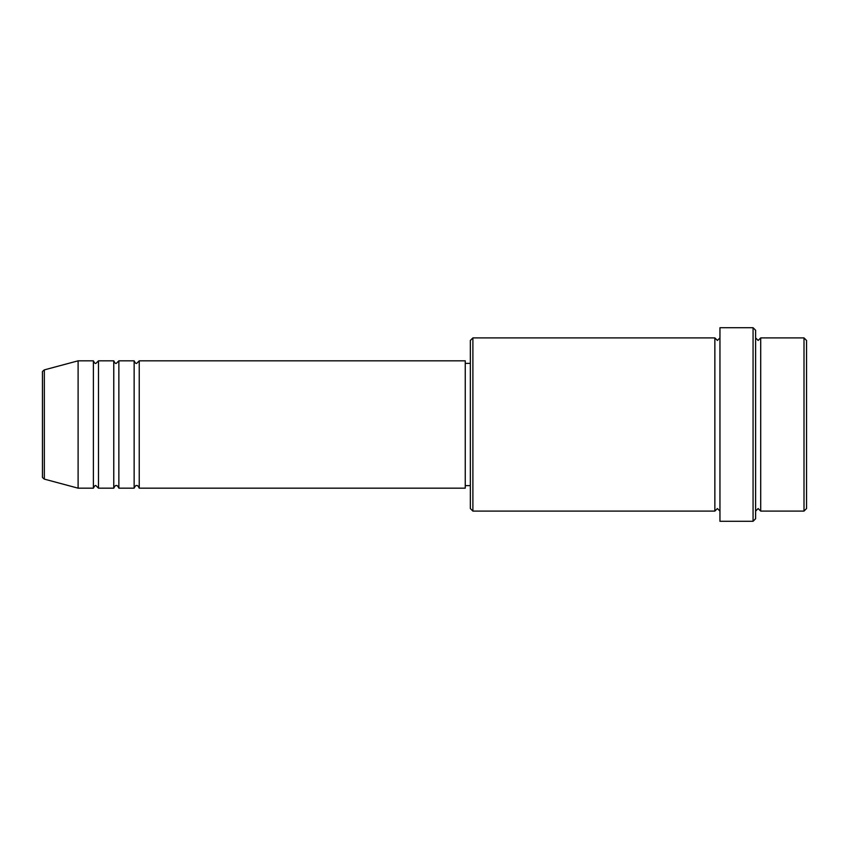 <?xml version="1.0" encoding="UTF-8"?>
<svg xmlns="http://www.w3.org/2000/svg" width="849" height="849" viewBox="0 0 849 849"><rect width="100%" height="100%" fill="white"/><g stroke="black" fill="none" stroke-linecap="round" stroke-linejoin="round"><path stroke-width="1.27" d="M42.45 476.671L42.45 372.329C42.079 371.841 42.715 371.024 44.339 369.877L44.339 479.123C42.715 477.976 42.079 477.159 42.45 476.671M139.236 360.825L139.236 488.175L465.252 488.175L465.252 360.825L139.236 360.825L136.689 363.372C136.063 363.881 135.214 363.032 134.142 360.825L134.142 488.175L118.86 488.175L118.86 360.825L134.142 360.825M113.766 360.825L113.766 488.175L98.484 488.175L98.484 360.825L113.766 360.825C114.838 363.032 115.687 363.881 116.313 363.372L118.86 360.825M93.39 360.825L93.39 488.175L78.108 488.175L78.108 360.825L93.39 360.825C94.462 363.032 95.311 363.881 95.937 363.372L98.484 360.825M804.003 337.902L806.55 340.449L806.55 508.551L804.003 511.098L804.003 337.902L760.704 337.902L760.704 511.098L804.003 511.098M472.893 511.098L470.346 508.551L470.346 340.449L472.893 337.902L472.893 511.098L714.858 511.098L714.858 337.902L717.405 340.449L719.952 337.902M753.063 327.714L755.61 330.261L755.61 518.739L753.063 521.286L753.063 327.714L719.952 327.714L719.952 521.286L753.063 521.286M755.61 337.902L758.157 340.449L760.704 337.902M465.252 485.628L470.346 485.628M44.339 479.123L78.108 488.175M44.339 369.877L78.108 360.825M472.893 337.902L714.858 337.902M465.252 363.372L470.346 363.372M714.858 511.098L717.405 508.551L719.952 511.098M760.704 511.098L758.157 508.551L755.61 511.098M98.484 488.175L95.937 485.628C95.311 485.119 94.462 485.968 93.39 488.175M118.86 488.175C117.788 485.968 116.939 485.119 116.313 485.628C115.687 485.119 114.838 485.968 113.766 488.175M139.236 488.175C138.164 485.968 137.315 485.119 136.689 485.628C136.063 485.119 135.214 485.968 134.142 488.175"/></g></svg>
